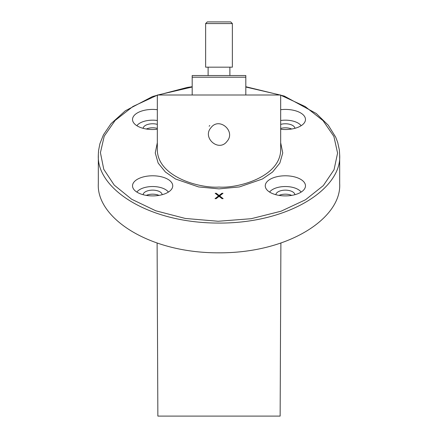 <?xml version="1.0" encoding="UTF-8"?>
<svg xmlns="http://www.w3.org/2000/svg" width="438" height="438" viewBox="0 0 438 438"><rect width="100%" height="100%" fill="white"/><g stroke="black" fill="none" stroke-linecap="round" stroke-linejoin="round"><path stroke-width="0.66" d="M157.324 95.002L280.676 95.002L280.676 150.245C279.838 177.494 237.04 188.537 219 187.059C200.96 188.537 158.162 177.494 157.324 150.245L157.324 95.002M287.585 127.94A9.521 4.758 0 0 1 291.719 129.013A9.521 4.758 0 0 0 287.585 127.94A9.521 4.758 0 0 0 280.676 128.444M158.961 195.386A9.521 4.758 0 0 0 146.297 195.386A9.521 4.758 0 0 1 158.989 195.381M147.655 128.515A9.521 4.758 0 0 1 157.324 128.411A9.521 4.758 0 0 0 147.655 128.515A9.521 4.758 0 0 0 146.303 129.018M192.183 86.724L187.344 87.425L152.544 96.513L125.295 110.814L111.022 123.68L103.434 134.822L99.886 143.784L98.577 150.53L98.331 154.444L98.326 183.621C96.185 217.27 148.088 253.175 219.224 252.83C290.016 253.005 341.793 217.314 339.674 183.621L339.674 155.074C341.93 188.417 288.938 223.933 217.177 223.062C146.768 222.603 96.42 187.951 98.326 155.074L98.331 154.477M157.105 243.03L157.861 416.1L280.139 416.1L280.895 243.03M209.769 125.498L209.15 126.232L209.769 125.498M223.013 193.295L221.902 193.295L219.093 195.49L216.284 193.295L215.173 193.295L218.535 195.923L215.036 198.66L216.148 198.66L219.093 196.355L222.039 198.66L223.15 198.66L219.646 195.923L223.013 193.295M157.324 95.183L132.96 106.467L115.112 120.472L104.233 136.152L100.422 152.665L103.768 169.309L114.247 185.132L131.668 199.257L155.775 210.787L185.34 218.463L218.168 221.261L251.177 218.71L281.065 211.204L305.505 199.772L323.321 185.597L334.052 169.725L337.583 153.097L333.882 136.404L323.047 120.642L305.155 106.538L280.676 95.183M280.15 95.002L245.817 87.025M192.183 87.025L157.85 95.002M285.368 175.786A20.11 10.058 180 0 1 305.127 187.716A20.11 10.058 180 0 1 285.368 195.901A20.11 10.058 180 0 1 265.614 187.716A20.11 10.058 180 0 1 285.368 175.786M152.632 175.786A20.11 10.058 180 0 1 172.386 187.716A20.11 10.058 180 0 1 152.632 195.901A20.11 10.058 180 0 1 132.873 187.716A20.11 10.058 180 0 1 152.632 175.786M280.676 109.697A20.11 10.058 180 0 1 285.368 109.418A20.11 10.058 180 0 1 305.127 121.348A20.11 10.058 180 0 1 280.676 129.248M157.324 129.248A20.11 10.058 180 0 1 132.873 121.348A20.11 10.058 180 0 1 152.632 109.418A20.11 10.058 180 0 1 157.324 109.697M291.703 195.386A9.521 4.758 0 0 0 279.039 195.386M210.941 127.743C201.945 137.751 218.841 152.512 227.048 141.321C236.06 131.301 219.164 116.535 210.941 127.743M269.611 192.09A16.732 8.366 180 0 1 285.368 186.533A16.732 8.366 180 0 1 301.13 192.09M136.87 192.09A16.732 8.366 180 0 1 152.632 186.533A16.732 8.366 180 0 1 168.389 192.09M280.676 120.499A16.732 8.366 180 0 1 285.368 120.165A16.732 8.366 180 0 1 301.13 125.717M136.87 125.717A16.732 8.366 180 0 1 152.632 120.165A16.732 8.366 180 0 1 157.324 120.499M222.553 198.66L219.646 196.388L219.646 195.923M218.535 195.923L218.535 196.388L215.633 198.66M222.416 193.76L221.902 193.76L219.093 195.956L216.284 193.76L215.77 193.76M216.284 193.76L216.284 193.295M219.093 195.956L219.093 195.49M221.902 193.76L221.902 193.295M143.149 128.339A9.521 4.758 180 0 1 157.324 124.37M280.676 124.397A9.521 4.758 180 0 1 292.13 125.169A9.521 4.758 180 0 1 294.911 128.323M143.122 194.702A9.521 4.758 180 0 1 149.161 190.453A9.521 4.758 180 0 1 159.372 191.521A9.521 4.758 180 0 1 162.148 194.702M275.858 194.702A9.521 4.758 180 0 1 281.913 190.464A9.521 4.758 180 0 1 292.102 191.537A9.521 4.758 180 0 1 294.884 194.702M192.183 95.002L192.183 75.533L245.817 75.533L245.817 95.002M245.817 77.198L192.183 77.198M205.63 67.167L232.37 67.167L232.37 23.564L205.63 23.564L205.63 67.167M229.89 67.167L229.89 75.533M205.63 23.564L207.294 21.9L230.706 21.9L232.37 23.564M280.676 142.7L282.751 152.939L279.844 163.073L272.606 171.997L262.444 179.005L239.405 186.933L219 188.871L198.595 186.933L175.556 179.005L165.394 171.997L158.156 163.073L155.249 152.939L157.324 142.7M339.674 155.074L339.368 150.064L337.665 142.29L335.7 137.16L328.292 125.257L316.307 113.524L284.235 96.053L245.817 86.724M208.11 67.167L208.11 75.533"/></g></svg>
